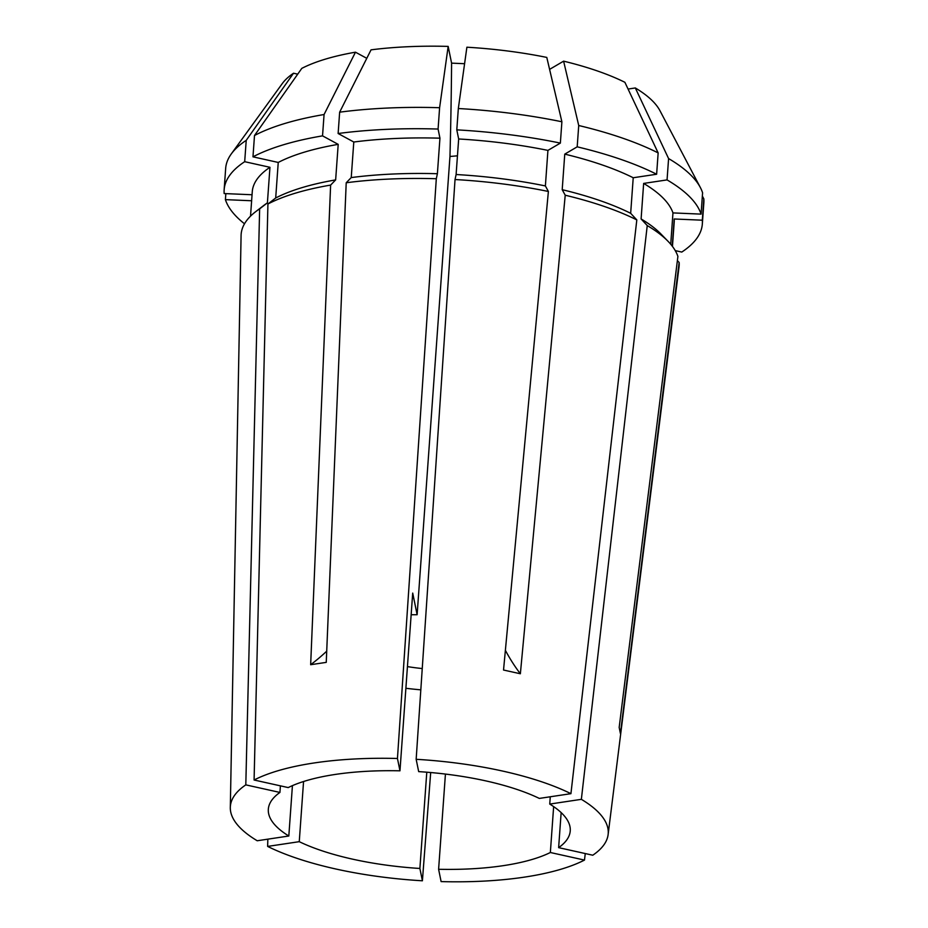 <?xml version="1.0" encoding="UTF-8"?>
<svg xmlns="http://www.w3.org/2000/svg" width="928" height="928" viewBox="0 0 928 928"><rect width="100%" height="100%" fill="white"/><g stroke="black" fill="none" stroke-linecap="round" stroke-linejoin="round"><path stroke-width="1.39" d="M280.407 785.854L279.931 792.442L245.804 784.868A189.416 60.413 -175.9 0 0 230.306 807.522A189.416 60.413 -175.9 0 0 257.207 840.756L288.817 836.012L292.424 785.633M245.804 784.868L259.643 208.858A219.565 70.029 -175.9 0 0 255.594 211.746A219.565 70.029 -175.9 0 0 241.083 235.515L230.306 807.522M411.15 614.765A84.599 26.982 -175.9 0 1 417.124 614.73L412.705 593.085L399.968 770.82L397.451 758.489A189.416 60.413 -175.9 0 0 254.086 780.007L267.925 203.998L275.697 197.989L278.238 162.446L252.973 156.832L254.504 135.5L301.797 68.37A193.036 61.573 -175.9 0 1 355.47 52.188L324.069 114.527L322.538 135.859L338.198 144.362L335.646 179.904L330.623 185.09L310.66 664.715A470.02 256.14 81.5 0 0 326.714 651.178M397.451 758.489L436.311 178.733A219.565 70.029 -175.9 0 0 346.214 182.758L326.25 662.372L310.66 664.715M330.623 185.09A219.565 70.029 -175.9 0 0 267.925 203.998M416.162 759.301L418.679 771.62A151.345 48.268 -175.9 0 1 539.319 798.416L570.929 793.672A189.416 60.413 -175.9 0 0 416.162 759.301L455.033 179.533L456.112 174.522L458.664 138.98L456.796 129.862L458.328 108.53L466.888 47.212A193.036 61.573 -175.9 0 1 546.789 57.42L561.892 121.777L560.361 143.098L547.926 150.394L545.386 185.936L548.39 191.47L503.533 670.028L520.364 673.763A470.02 187.56 102.5 0 1 505.377 650.331M570.929 793.672L636.817 219.913A219.565 70.029 -175.9 0 0 565.222 195.216L520.364 673.763M548.39 191.47A219.565 70.029 -175.9 0 0 455.033 179.533M561.15 812.603L558.633 847.647L592.772 855.222A189.416 60.413 -175.9 0 0 608.118 834.597A189.416 60.413 -175.9 0 0 581.357 799.333L647.245 225.574L641.109 218.962L643.649 183.419L667.058 179.904L668.589 158.572L635.32 87.963L628.07 89.053M608.118 834.597L679.029 266.916A219.565 70.029 -175.9 0 0 679.145 262.496L620.414 733.514L619.173 727.436L677.904 256.418A219.565 70.029 -175.9 0 0 668.056 241.315A219.565 70.029 -175.9 0 0 647.245 225.574M445.428 774.08L438.608 869.281L441.113 881.6A189.416 60.413 -175.9 0 0 584.478 860.082L585.266 853.563M279.931 792.442A151.345 48.268 -175.9 0 0 268.331 809.228A151.345 48.268 -175.9 0 0 288.817 836.012M399.968 770.82A151.345 48.268 -175.9 0 0 288.214 787.582L254.086 780.007M558.633 847.647A151.345 48.268 -175.9 0 0 570.244 830.862A151.345 48.268 -175.9 0 0 549.747 804.077L550.269 796.769M438.608 869.281A151.345 48.268 -175.9 0 0 550.35 852.507L553.645 806.618M549.747 804.077L581.357 799.333M550.35 852.507L584.478 860.082M417.124 614.73L449.964 156.484L457.446 155.823M668.056 241.315L660.968 234.018A211.503 67.466 -175.9 0 0 641.109 218.962M335.646 179.904A211.503 67.466 -175.9 0 0 275.697 197.989M635.32 87.963A193.036 61.573 -175.9 0 1 659.97 110.734L700.362 187.549A239.702 76.456 -175.9 0 1 702.589 192.792L701.069 214.124L672.962 212.906L670.724 244.25M672.962 212.906A211.503 67.466 -175.9 0 0 643.649 183.419M338.198 144.362A211.503 67.466 -175.9 0 0 278.238 162.446M701.069 214.124A239.702 76.456 -175.9 0 0 667.058 179.904M225.84 193.627L225.411 199.636L251.627 200.761M225.411 199.636A239.702 76.456 -175.9 0 0 244.505 223.799M322.538 135.859A239.702 76.456 -175.9 0 0 252.973 156.832M700.362 187.549A239.702 76.456 -175.9 0 0 668.589 158.572M324.069 114.527A239.702 76.456 -175.9 0 0 254.504 135.5M549.596 69.38L563.609 61.155L578.724 125.512L577.193 146.833L564.758 154.129L562.206 189.683L565.222 195.216M636.817 219.913L630.669 213.301L633.221 177.747L656.63 174.244L658.149 152.911L624.892 82.302A193.036 61.573 -175.9 0 0 563.609 61.155M366.78 58.325L355.47 52.188M259.643 208.858L267.403 202.849L269.955 167.295L244.69 161.692L246.222 140.36L293.515 73.231A193.036 61.573 -175.9 0 0 282.228 83.659L231.292 153.92A239.702 76.456 -175.9 0 0 225.666 168.409L224.147 189.741A239.702 76.456 -175.9 0 0 224.17 193.558L252.056 194.752M293.515 73.231L297.726 74.159M545.386 185.936A211.503 67.466 -175.9 0 0 456.112 174.522M547.926 150.394A211.503 67.466 -175.9 0 0 458.664 138.98M560.361 143.098A239.702 76.456 -175.9 0 0 456.796 129.862M561.892 121.777A239.702 76.456 -175.9 0 0 458.328 108.53M436.311 178.733L437.39 173.722L439.942 138.179L438.086 129.05L439.605 107.718L448.166 46.4A193.036 61.573 -175.9 0 0 371.049 49.845L339.648 112.184L338.128 133.516L353.788 142.019L351.236 177.573L346.214 182.758M448.166 46.4L451.588 63.139L464.58 63.707M407.427 666.606A84.599 26.982 -175.9 0 0 422.252 668.554M405.884 688.286A151.345 48.268 -175.9 0 0 420.825 689.84M426.787 772.2L419.885 868.469A151.345 48.268 -175.9 0 1 299.257 841.673L267.635 846.417A189.416 60.413 -175.9 0 0 422.402 880.788L430.685 772.537M267.635 846.417L267.844 839.156M299.257 841.673L303.56 781.515M419.885 868.469L422.402 880.788M630.669 213.301A211.503 67.466 -175.9 0 0 562.206 189.683M677.382 260.617L679.145 262.496M267.403 202.849A211.503 67.466 -175.9 0 0 263.656 205.54L255.594 211.746M633.221 177.747A211.503 67.466 -175.9 0 0 564.758 154.129M672.452 246.407L674.204 222.001A211.503 67.466 -175.9 0 0 674.204 218.985L672.255 246.164M269.955 167.295A211.503 67.466 -175.9 0 0 252.265 191.76L250.525 216.166M656.63 174.244A239.702 76.456 -175.9 0 0 577.193 146.833M675.248 250.618L681.778 252.068A239.702 76.456 -175.9 0 0 702.334 224.019A239.702 76.456 -175.9 0 0 702.31 220.203L674.204 218.985M244.69 161.692A239.702 76.456 -175.9 0 0 224.147 189.741M658.149 152.911A239.702 76.456 -175.9 0 0 578.724 125.512M702.334 224.019L703.853 202.687A239.702 76.456 -175.9 0 0 703.83 198.87L702.31 220.203M246.222 140.36A239.702 76.456 -175.9 0 0 231.292 153.92M702.357 196.052L703.83 198.87M437.39 173.722A211.503 67.466 -175.9 0 0 351.236 177.573M439.942 138.179A211.503 67.466 -175.9 0 0 353.788 142.019M438.086 129.05A239.702 76.456 -175.9 0 0 338.128 133.516M439.605 107.718A239.702 76.456 -175.9 0 0 339.648 112.184M451.588 63.139A488.812 41.18 -87.5 0 1 449.964 156.484"/></g></svg>
